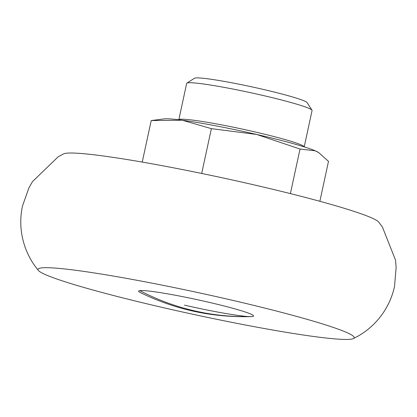 <?xml version="1.0" encoding="UTF-8"?>
<svg xmlns="http://www.w3.org/2000/svg" width="417" height="417" viewBox="0 0 417 417"><rect width="100%" height="100%" fill="white"/><g stroke="black" fill="none" stroke-linecap="round" stroke-linejoin="round"><path stroke-width="0.63" d="M252.4 316.519A58.802 4.05 12.2 0 1 251.269 316.602C212.383 317.66 175.458 309.68 140.482 292.651A58.802 4.05 12.2 0 1 138.819 290.899A58.802 4.05 12.2 0 1 139.804 290.623A58.802 4.05 12.2 0 1 200.389 300.365A58.802 4.05 12.2 0 1 253.5 315.695A58.802 4.05 12.2 0 1 252.4 316.519A234.761 230.048 -97.6 0 1 139.804 290.623M228.068 299.291A161.77 11.134 12.2 0 1 353.402 338.578A161.77 11.134 12.2 0 1 164.136 307.85A161.77 11.134 12.2 0 1 38.39 270.471A161.77 11.134 12.2 0 1 228.068 299.291M353.402 338.578L358.511 335.862C369.113 329.691 377.781 321.356 384.51 310.873C389.28 303.321 392.616 295.179 394.513 286.448L396.15 267.307L395.493 260.072L382.337 226.853L378.61 221.99A161.77 11.134 -167.8 0 0 252.864 184.611A161.77 11.134 -167.8 0 0 63.598 153.883L58.192 156.771L32.49 181.588L28.903 187.905L22.487 206.014C20.61 214.75 20.282 223.538 21.507 232.389C23.305 244.716 27.757 255.887 34.861 265.89L38.39 270.471M138.819 290.899A58.802 4.05 12.2 0 1 207.723 302.017A58.802 4.05 12.2 0 1 253.5 315.695A58.802 4.05 12.2 0 1 184.481 305.129M142.239 162.083L151.209 120.576L182.245 120.211A80.189 5.52 -167.8 0 0 164.074 118.902A80.189 5.52 -167.8 0 0 164.037 118.902M304.186 146.873A64.15 4.415 12.2 0 0 254.162 131.736A64.15 4.415 12.2 0 0 178.825 119.768L186.67 83.39A64.15 4.415 12.2 0 1 186.884 83.124L194.484 78.25A57.734 3.977 12.2 0 1 262.131 89.16A57.734 3.977 12.2 0 1 307.079 102.592L311.989 110.171A64.15 4.415 12.2 0 1 312.072 110.5L304.207 146.883M186.884 83.124A64.15 4.415 12.2 0 1 262.048 95.248A64.15 4.415 12.2 0 1 311.989 110.171M318.729 152.638L317.983 152.179A80.189 5.52 -167.8 0 0 315.21 150.792A80.189 5.52 -167.8 0 0 256.653 134.441A80.189 5.52 -167.8 0 0 182.245 120.211L211.377 128.65L256.653 134.441L300.021 149.036L315.21 150.792L318.729 152.638L328.497 161.353L319.865 201.296M201.692 173.451L211.377 128.65M290.388 193.608L300.021 149.036M164.074 118.902L151.366 120.555"/></g></svg>
